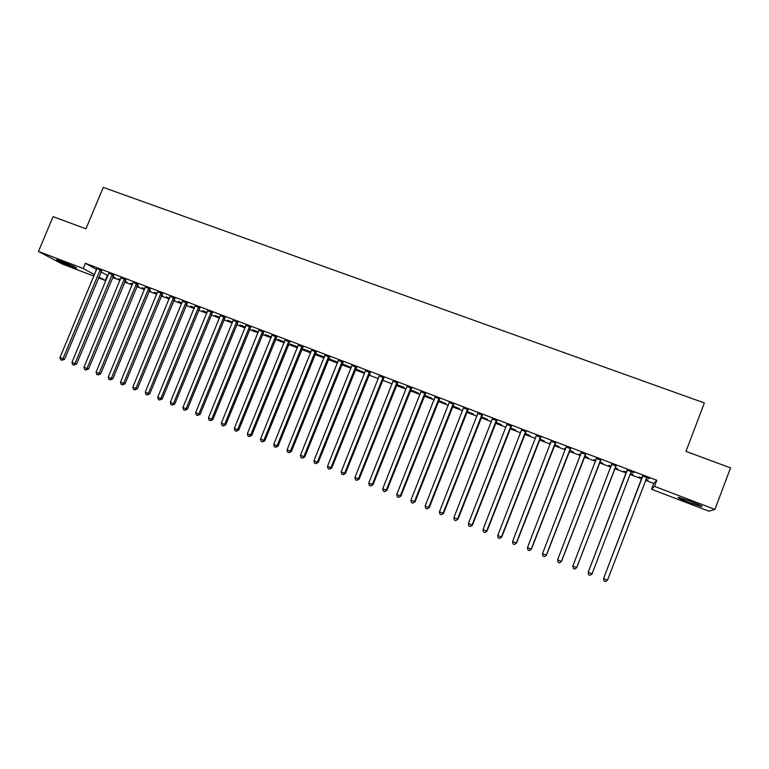 <?xml version="1.0" encoding="UTF-8"?>
<svg xmlns="http://www.w3.org/2000/svg" width="769" height="769" viewBox="0 0 769 769"><rect width="100%" height="100%" fill="white"/><g stroke="black" fill="none" stroke-linecap="round" stroke-linejoin="round"><path stroke-width="1.15" d="M61.741 261.373C71.7 265.363 76.65 267.67 76.592 268.285L71.488 266.574C61.635 262.633 56.695 260.335 56.666 259.682L61.741 261.373M690.985 501.484C699.896 504.983 703.395 506.684 701.482 506.588L688.937 502.426C680.123 498.966 676.643 497.274 678.508 497.351L690.985 501.484M100.979 271.918L107.996 275.706M112.572 277.446L120.079 280.31M124.636 282.04L132.23 284.934M136.776 286.664L144.457 289.586M148.984 291.316L156.761 294.277M161.279 295.998L169.142 298.987M173.65 300.698L181.609 303.736M186.088 305.437L194.144 308.504M198.613 310.205L206.765 313.31M211.215 315.002L219.463 318.145M223.894 319.837L232.238 323.009M236.66 324.691L245.1 327.902M249.502 329.584L258.038 332.833M262.431 334.505L271.063 337.793M275.437 339.456L284.174 342.782M288.529 344.445L297.363 347.809M301.708 349.462L310.647 352.865M314.963 354.509L324.009 357.95M328.315 359.584L337.456 363.074M341.744 364.708L351 368.226M355.268 369.851L364.631 373.417M368.88 375.032L378.348 378.636M382.578 380.251L392.161 383.894M396.362 385.5L406.061 389.191M410.242 390.787L420.047 394.516M424.219 396.102L434.139 399.88M438.282 401.456L448.317 405.282M452.441 406.849L462.592 410.713M466.696 412.28L476.963 416.183M481.048 417.74L491.439 421.7M495.496 423.238L506.002 427.247M510.039 428.775L520.671 432.822M524.679 434.35L535.435 438.445M539.425 439.964L550.306 444.107M554.266 445.616L565.273 449.807M569.214 451.307L580.345 455.546M584.267 457.036L595.523 461.323M599.416 462.813L610.807 467.148M614.671 468.619L626.187 473.002M630.061 474.473L641.634 478.885M645.595 480.385L653.756 483.499L651.554 489.267L654.506 486.354L714.901 509.386L708.903 511.183L651.554 489.267M107.372 275.465L105.295 280.474L98.499 277.878M93.914 276.129L62.193 263.998L38.45 251.444L83.215 268.516L94.529 274.648M38.45 251.444L53.08 216.656L85.926 228.835L103.267 187.396L704.356 402.946L685.967 451.355L730.55 467.888L714.901 509.386M124.895 281.416L127.01 282.223L124.982 281.194M120.339 279.676L118.541 278.743L120.425 279.464M113.725 275.1L108.929 273.274M149.244 290.682L150.734 291.249L149.34 290.461M144.716 288.961L142.246 287.76L144.812 288.74M137.939 284.299L133.162 282.483M173.909 300.064L174.746 300.391L173.967 299.929M169.411 298.353L166.239 296.892L169.497 298.132M162.451 293.614L157.693 291.807M194.403 307.869L190.52 306.129L194.499 307.648M187.261 303.044L182.541 301.246M219.723 317.501L215.099 315.482L219.809 317.28M212.398 312.589L207.697 310.811M245.359 327.258L239.986 324.951L245.455 327.036M237.842 322.259L233.18 320.49M271.332 337.139L265.18 334.544L271.419 336.909M263.623 332.054L258.98 330.295M297.632 347.146L290.701 344.252L297.718 346.925M289.721 341.974L285.116 340.225M324.364 357.066L316.53 354.076L324.278 357.287M316.165 352.029L311.589 350.289M351.279 367.534L342.695 364.035L351.27 367.563M342.945 362.209L338.408 360.478M369.995 374.416L369.235 374.128M369.899 374.657L369.235 374.147M370.091 372.523L365.573 370.802M396.756 384.606L404.148 387.413L396.727 384.587M397.583 382.962L393.103 381.27M424.488 395.429L431.967 398.275L424.584 395.189M425.44 393.555L420.999 391.863M452.71 406.167L459.526 408.762L452.806 405.926M453.672 404.283L449.269 402.61M481.317 417.048L487.45 419.384L481.413 416.808M482.278 415.154L477.924 413.501M510.308 428.083L515.739 430.15L510.405 427.843M511.279 426.17L506.963 424.536M539.694 439.272L544.414 441.06L539.79 439.022M540.665 437.34L536.397 435.715M569.493 450.605L573.463 452.114L569.579 450.365M565.551 449.106L564.609 448.471L565.638 448.865M570.463 448.663L566.234 447.058M599.695 462.102L602.906 463.323L599.782 461.852M595.802 460.621L594.033 459.66L595.898 460.371M600.676 460.15L596.475 458.555M632.839 474.425L630.436 473.512M632.743 474.675L630.34 473.762M626.466 472.291L623.755 471.253L626.562 472.041M633.896 472.474L627.043 470.167M633.8 472.733L631.301 471.782M653.756 483.499L656.822 480.289L85.397 263.286L96.663 269.534M649.392 478.356L642.49 476.04M649.286 478.626L646.777 477.664M647.911 480.164L645.96 479.423M647.815 480.414L645.864 479.673M641.904 478.164L638.76 476.972L642 477.914M615.931 465.947L611.701 464.341M614.95 467.908L617.776 468.984L615.046 467.658M611.086 466.437L608.885 465.312L611.182 466.187M585.517 454.383L581.306 452.787M584.536 456.334L588.131 457.699L584.632 456.084M580.624 454.844L579.268 454.046L580.72 454.594M555.516 442.982L551.267 441.368M554.545 444.915L558.89 446.568L554.641 444.674M550.575 443.405L550.046 442.925L550.671 443.165M525.919 431.736L521.622 430.111M524.958 433.658L530.033 435.59L525.044 433.418M496.726 420.643L492.391 418.999M495.765 422.546L501.551 424.757L495.861 422.306M467.927 409.704L463.544 408.031M466.966 411.588L473.444 414.058L467.062 411.348M439.503 398.9L435.091 397.217M438.551 400.774L445.703 403.494L438.647 400.543M411.463 388.239L407.003 386.547M410.511 390.104L418.317 393.074L410.608 389.873M383.789 377.723L379.3 376.022M356.47 367.342L351.942 365.621M364.593 372.629L355.903 369.062L364.593 372.629M329.517 357.104L324.951 355.365M337.783 362.276L329.574 359.036L337.726 362.41M302.899 346.982L298.305 345.243M310.907 352.202L303.572 349.145L311.003 351.971M276.629 337.005L272.005 335.246M284.434 342.128L277.897 339.379L284.53 341.897M250.694 327.142L246.032 325.374M258.297 332.179L252.549 329.728L258.394 331.958M225.077 317.414L220.395 315.636M232.498 322.365L227.509 320.202L232.594 322.144M199.796 307.802L195.076 306.014M207.024 312.666L202.776 310.791L207.121 312.445M174.823 298.314L170.084 296.507M186.348 304.803L186.867 304.995L186.386 304.716M181.869 303.092L178.341 301.496L181.955 302.871M150.157 288.942L145.389 287.125M161.538 295.363L162.711 295.805L161.615 295.171M157.03 293.643L154.204 292.316L157.116 293.422M125.799 279.685L121.002 277.859M137.036 286.03L138.833 286.722L137.122 285.818M132.489 284.309L130.355 283.242L132.585 284.088M101.739 270.534L96.923 268.708M112.832 276.821L115.254 277.744L112.918 276.609M98.865 276.994L105.295 280.474M85.397 263.286L83.215 268.516M656.822 480.289L654.506 486.354M642.557 476.655L603.617 578.451L642.653 475.8M607.529 580.143L605.597 581.604L604.049 580.97L603.646 578.567L607.529 580.143L646.777 477.616M642.394 476.886L642.48 475.732M604.049 580.97L603.617 578.451M627.062 470.763L588.198 572.28L627.158 469.907M592.053 573.847L590.15 575.308L588.612 574.683L588.198 572.28L592.053 573.847L630.926 472.224M626.946 471.022L627.033 469.859M616.007 465.668L576.683 567.599L572.857 566.042L611.768 464.063M616.142 465.726L576.74 567.522L574.799 569.06L573.27 568.445L572.857 566.042M611.701 464.812L611.701 464.034M600.695 459.852L561.418 561.399L557.621 559.851L596.484 458.257M600.877 459.929L561.533 561.341L559.563 562.86L558.044 562.245L557.621 559.851M561.533 561.341L559.563 562.86M585.488 454.075L546.269 555.237L542.491 553.699L581.306 452.489M585.728 454.171L546.432 555.199L544.433 556.698L542.924 556.083L542.491 553.699M546.432 555.199L544.433 556.698M570.387 448.337L531.216 549.114L527.467 547.586L566.224 446.76M570.675 448.452L531.427 549.104L529.408 550.585L527.909 549.97L527.467 547.586M531.427 549.104L529.408 550.585M555.381 442.636L516.268 543.039L512.548 541.52L551.258 441.07M555.718 442.771L516.528 543.039L514.49 544.51L513 543.904L512.548 541.52M516.528 543.039L514.49 544.51M540.482 436.975L501.426 537.002L497.726 535.493L536.387 435.417M540.876 437.128L501.734 537.031L499.667 538.473L498.187 537.867L497.726 535.493M501.734 537.031L499.667 538.473M525.688 431.361L486.681 531.004L483.009 529.514L521.622 429.813M526.131 431.524L487.046 531.052L484.951 532.475L483.48 531.879L483.009 529.514M487.046 531.052L484.951 532.475M511.001 425.776L472.041 525.054L468.398 523.564L506.954 424.238M511.481 425.959L472.454 525.121L470.33 526.525L468.869 525.938L468.398 523.564M472.454 525.121L470.33 526.525M496.399 420.23L457.497 519.133L453.873 517.662L492.391 418.701M496.928 420.432L457.959 519.229L455.806 520.613L454.364 520.027L453.873 517.662M457.959 519.229L455.806 520.613M481.903 414.722L443.05 513.259L439.455 511.798L477.914 413.203M482.48 414.943L443.559 513.375L441.387 514.74L439.955 514.163L439.455 511.798M443.559 513.375L441.387 514.74M467.504 409.252L428.708 507.425L425.142 505.973L463.544 407.743M468.129 409.483L429.256 507.559L427.064 508.915L425.642 508.328L425.142 505.973M429.256 507.559L427.064 508.915M453.201 403.812L414.462 501.638L410.915 500.196L449.269 402.322M453.873 404.071L415.058 501.782L412.838 503.118L411.415 502.541L410.915 500.196M415.058 501.782L412.838 503.118M438.993 398.419L400.303 495.88L396.785 494.448L435.091 396.929M439.705 398.688L400.947 496.043L398.707 497.37L397.294 496.793L396.785 494.448M400.947 496.043L398.707 497.37M424.882 393.055L386.249 490.161L382.751 488.738L420.999 391.584M425.642 393.344L386.932 490.343L386.249 490.161L384.663 491.651L383.27 491.083L382.751 488.738M386.932 490.343L384.663 491.651M410.867 387.73L372.283 484.48L368.803 483.067L407.012 386.259M411.665 388.028L373.013 484.681L372.283 484.48L370.725 485.97L369.331 485.412L368.803 483.067M373.013 484.681L370.725 485.97M396.939 382.433L358.412 478.847L354.951 477.443L393.103 380.982M397.775 382.76L359.181 479.058L358.412 478.847L356.874 480.337L355.489 479.769L354.951 477.443M359.181 479.058L356.874 480.337M383.106 377.185L344.627 473.243L341.196 471.849L379.3 375.733M383.981 377.512L345.444 473.473L344.627 473.243L343.109 474.733L341.744 474.175L341.196 471.849M345.444 473.473L343.109 474.733M369.36 371.956L330.939 467.677L327.527 466.283L365.583 370.523M370.283 372.311L331.795 467.927L330.939 467.677L329.44 469.167L328.084 468.609L327.527 466.283M331.795 467.927L329.44 469.167M355.701 366.775L317.337 462.14L313.954 460.766L351.952 365.342M356.672 367.14L318.241 462.409L317.337 462.14L315.867 463.64L314.511 463.082L313.954 460.766M318.241 462.409L315.867 463.64M342.138 361.613L303.832 456.651L300.468 455.277L338.408 360.2M343.147 361.997L304.764 456.94L303.832 456.651L302.371 458.141L301.025 457.593L300.468 455.277M304.764 456.94L302.371 458.141M328.661 356.499L290.403 451.192L287.068 449.836L324.96 355.086M329.709 356.893L291.384 451.49L290.403 451.192L288.971 452.691L287.635 452.143L287.068 449.836M291.384 451.49L288.971 452.691M315.271 351.404L277.071 445.77L273.754 444.415L311.589 350.01M316.357 351.817L278.09 446.087L277.071 445.77L275.658 447.27L274.331 446.722L273.754 444.415M278.09 446.087L275.658 447.27M301.977 346.358L263.825 440.377L260.528 439.041L298.314 344.964M303.092 346.781L264.882 440.714L263.825 440.377L262.431 441.877L261.104 441.348L260.528 439.041M264.882 440.714L262.431 441.877M288.76 341.33L250.665 435.033L247.387 433.697L285.116 339.946M289.913 341.772L251.761 435.379L250.665 435.033L249.281 436.532L247.974 435.994L247.387 433.697M251.761 435.379L249.281 436.532M275.619 336.341L237.583 429.708L234.334 428.391L272.005 334.967M276.821 336.793L238.717 430.082L237.583 429.708L236.227 431.217L234.92 430.678L234.334 428.391M238.717 430.082L236.227 431.217M262.575 331.381L224.596 424.43L221.357 423.113L258.98 330.016M263.805 331.852L225.759 424.815L224.596 424.43L223.25 425.93L221.962 425.401L221.357 423.113M225.759 424.815L223.25 425.93M249.608 326.46L211.686 419.182L208.466 417.875L246.042 325.104M250.877 326.94L212.888 419.576L211.686 419.182L210.36 420.681L209.072 420.162L208.466 417.875M212.888 419.576L210.36 420.681M236.727 321.567L198.854 413.962L195.662 412.665L233.18 320.221M238.034 322.057L200.103 414.376L198.854 413.962L197.546 415.462L196.278 414.943L195.662 412.665M200.103 414.376L197.546 415.462M223.923 316.703L186.108 408.781L182.935 407.493L220.405 315.357M225.269 317.213L187.386 409.204L186.108 408.781L184.82 410.281L183.551 409.771L182.935 407.493M187.386 409.204L184.82 410.281M211.206 311.868L173.448 403.629L170.295 402.35L207.707 310.541M212.58 312.387L174.765 404.071L173.448 403.629L172.179 405.138L170.92 404.619L170.295 402.35M174.765 404.071L172.179 405.138M198.565 307.062L160.865 398.515L157.732 397.237L195.086 305.745M199.978 307.6L162.211 398.967L160.865 398.515L159.606 400.015L158.356 399.505L157.732 397.237M162.211 398.967L159.606 400.015M186.002 302.294L148.359 393.43L145.245 392.161L182.551 300.977M187.453 302.842L149.744 393.901L148.359 393.43L147.119 394.93L145.879 394.43L145.245 392.161M149.744 393.901L147.119 394.93M173.525 297.545L135.93 388.374L132.835 387.115L170.093 296.248M175.005 298.112L137.353 388.864L135.93 388.374L134.71 389.883L133.479 389.374L132.835 387.115M137.353 388.864L134.71 389.883M161.115 292.835L123.578 383.356L120.502 382.106L157.703 291.538M162.634 293.412L125.03 383.856L123.578 383.356L122.377 384.865L121.156 384.356L120.502 382.106M125.03 383.856L122.377 384.865M148.792 288.154L111.313 378.367L108.256 377.118L145.399 286.866M150.34 288.74L112.793 378.877L111.313 378.367L110.13 379.867L108.91 379.377L108.256 377.118M112.793 378.877L110.13 379.867M136.546 283.501L99.114 373.407L96.077 372.167L133.172 282.213M138.122 284.097L100.633 373.926L99.114 373.407L97.951 374.916L96.731 374.416L96.077 372.167M100.633 373.926L97.951 374.916M124.367 278.868L86.993 368.476L83.975 367.246L121.012 277.599M125.981 279.483L88.55 369.014L86.993 368.476L85.849 369.985L84.638 369.495L83.975 367.246M88.55 369.014L85.849 369.985M112.264 274.273L74.949 363.574L71.95 362.362L108.938 273.005M113.908 274.898L76.535 364.131L74.949 363.574L73.814 365.092L72.622 364.602L71.95 362.362M76.535 364.131L73.814 365.092M100.239 269.708L62.981 358.71L60.001 357.498L96.932 268.448M101.912 270.342L64.596 359.277L62.981 358.71L61.866 360.219L60.674 359.738L60.001 357.498M64.596 359.277L61.866 360.219M438.83 398.592L439.339 399.073M438.522 399.082L439.032 399.563M424.719 393.228L425.276 393.728M424.411 393.718L424.959 394.218M410.704 387.903L411.3 388.422M410.386 388.393L410.992 388.903M396.775 382.616L397.419 383.145M396.468 383.097L397.112 383.625M382.943 377.358L383.625 377.896M382.635 377.839L383.318 378.386M369.197 372.129L369.927 372.696M368.889 372.619L369.62 373.176M355.547 366.948L356.316 367.515M355.24 367.428L356.009 367.995M341.984 361.786L342.791 362.382M341.676 362.266L342.484 362.853M328.507 356.672L329.353 357.268M328.2 357.143L329.045 357.748M315.117 351.577L316.001 352.202M314.809 352.058L315.703 352.673M301.813 346.521L302.746 347.155M301.506 347.002L302.438 347.636M288.596 341.503L289.567 342.147M288.298 341.974L289.259 342.618M275.465 336.514L276.475 337.168M275.167 336.985L276.167 337.639M262.421 331.554L263.459 332.227M262.114 332.025L263.161 332.698M249.454 326.623L250.531 327.315M249.156 327.094L250.233 327.786M236.573 321.73L237.688 322.432M236.275 322.201L237.39 322.903M223.769 316.866L224.923 317.578M223.471 317.337L224.625 318.049M211.052 312.031L212.244 312.762M210.754 312.502L211.946 313.223M198.412 307.235L199.642 307.965M198.114 307.696L199.344 308.436M185.848 302.457L187.117 303.207M185.56 302.919L186.819 303.668M173.371 297.718L174.669 298.478M173.073 298.18L174.371 298.939M160.961 292.999L162.297 293.777M160.673 293.46L161.999 294.239M148.638 288.317L150.003 289.106M148.35 288.779L149.715 289.557M136.392 283.665L137.786 284.463M136.094 284.117L137.497 284.914M124.213 279.032L125.645 279.849M123.924 279.493L125.357 280.301M112.12 274.437L113.581 275.264M111.822 274.889L113.293 275.715M100.095 269.871L101.585 270.698M99.807 270.323L101.297 271.149M701.482 506.588L701.664 506.098"/></g></svg>
